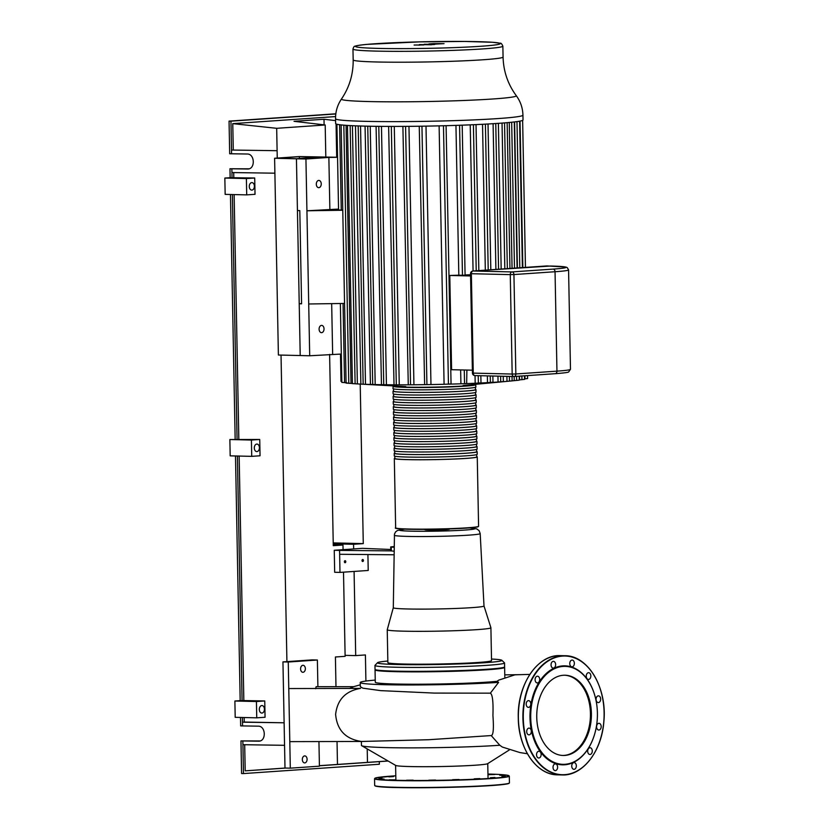 <?xml version="1.0" encoding="UTF-8"?>
<svg xmlns="http://www.w3.org/2000/svg" width="829" height="829" viewBox="0 0 829 829"><rect width="100%" height="100%" fill="white"/><g stroke="black" fill="none" stroke-linecap="round" stroke-linejoin="round"><path stroke-width="1.24" d="M537.627 751.789A3.368 2.29 -88.6 0 1 538.912 751.261A3.368 2.29 -88.6 0 1 541.13 754.68A3.368 2.29 -88.6 0 1 538.757 757.996A3.368 2.29 -88.6 0 1 536.612 755.551A3.368 2.29 -88.6 0 1 537.627 751.789M553.295 765.706A3.368 2.29 -88.6 0 1 555.389 763.882A3.368 2.29 -88.6 0 1 557.606 767.302A3.368 2.29 -88.6 0 1 555.233 770.618A3.368 2.29 -88.6 0 1 553.295 765.706M571.741 766.12A3.368 2.29 -88.6 0 1 574.114 762.597A3.368 2.29 -88.6 0 1 576.331 766.017A3.368 2.29 -88.6 0 1 573.958 769.333A3.368 2.29 -88.6 0 1 571.741 766.12M588.03 752.939A3.368 2.29 -88.6 0 1 587.999 749.478A3.368 2.29 -88.6 0 1 590.061 747.748A3.368 2.29 -88.6 0 1 592.279 751.167A3.368 2.29 -88.6 0 1 589.906 754.483A3.368 2.29 -88.6 0 1 588.03 752.939M597.802 729.675A3.368 2.29 -88.6 0 1 596.673 725.862A3.368 2.29 -88.6 0 1 598.973 723.313A3.368 2.29 -88.6 0 1 601.18 726.732A3.368 2.29 -88.6 0 1 598.807 730.048A3.368 2.29 -88.6 0 1 597.802 729.675M598.424 702.577A3.368 2.29 -88.6 0 1 598.279 702.577A3.368 2.29 -88.6 0 1 596.072 699.158A3.368 2.29 -88.6 0 1 598.445 695.842A3.368 2.29 -88.6 0 1 600.652 699.158A3.368 2.29 -88.6 0 1 598.424 702.577M589.751 678.899A3.368 2.29 -88.6 0 1 588.466 679.428A3.368 2.29 -88.6 0 1 586.248 676.008A3.368 2.29 -88.6 0 1 588.621 672.692A3.368 2.29 -88.6 0 1 590.766 675.138A3.368 2.29 -88.6 0 1 589.751 678.899M574.082 664.982A3.368 2.29 -88.6 0 1 571.989 666.806A3.368 2.29 -88.6 0 1 569.772 663.387A3.368 2.29 -88.6 0 1 572.145 660.071A3.368 2.29 -88.6 0 1 574.082 664.982M555.637 664.568A3.368 2.29 -88.6 0 1 553.264 668.091A3.368 2.29 -88.6 0 1 551.047 664.671A3.368 2.29 -88.6 0 1 553.42 661.355A3.368 2.29 -88.6 0 1 555.637 664.568M539.347 677.749A3.368 2.29 -88.6 0 1 539.378 681.21A3.368 2.29 -88.6 0 1 537.316 682.941A3.368 2.29 -88.6 0 1 535.099 679.521A3.368 2.29 -88.6 0 1 537.472 676.205A3.368 2.29 -88.6 0 1 539.347 677.749M529.576 701.013A3.368 2.29 -88.6 0 1 530.705 704.826A3.368 2.29 -88.6 0 1 528.405 707.375A3.368 2.29 -88.6 0 1 526.197 703.956A3.368 2.29 -88.6 0 1 528.57 700.64A3.368 2.29 -88.6 0 1 529.576 701.013M528.954 728.111A3.368 2.29 -88.6 0 1 529.089 728.111A3.368 2.29 -88.6 0 1 531.306 731.53A3.368 2.29 -88.6 0 1 528.933 734.846A3.368 2.29 -88.6 0 1 526.716 731.53A3.368 2.29 -88.6 0 1 528.954 728.111M594.59 734.276A49.512 33.699 -88.6 0 1 594.569 734.37A49.512 33.699 -88.6 0 1 557.243 764.1A49.512 33.699 -88.6 0 1 529.99 717.655A49.512 33.699 -88.6 0 1 557.451 666.879A49.512 33.699 -88.6 0 1 595.429 697.8A49.512 33.699 -88.6 0 1 595.45 697.894M530.715 717.645A48.994 33.347 -88.6 0 1 557.896 667.386A48.994 33.347 -88.6 0 1 595.471 697.987A48.994 33.347 -88.6 0 1 594.621 734.183A48.994 33.347 -88.6 0 1 557.689 763.602A48.994 33.347 -88.6 0 1 530.715 717.645M564.539 675.22A40.134 27.326 -88.6 0 1 590.435 715.976A40.134 27.326 -88.6 0 1 562.642 755.468M536.746 717.23A40.134 27.326 -88.6 0 1 565.015 675.231A40.134 27.326 -88.6 0 1 591.388 715.997A40.134 27.326 -88.6 0 1 563.119 755.478A40.134 27.326 -88.6 0 1 536.746 717.23M384.065 779.063L379.288 779.011L384.065 779.063M381.92 778.027L378.428 777.934L381.92 778.027M388.905 776.856L393.443 776.618L388.905 776.856M487.97 774.618L494.654 774.514L487.97 774.669M499.773 775.27L504.55 775.312L499.773 775.27M501.928 776.307L505.421 776.39L501.928 776.307M494.934 777.478L490.395 777.706L494.934 777.478M479.877 778.597L474.219 778.814L479.877 778.597M459.038 779.498L452.603 779.685L459.038 779.498M435.598 780.048L428.862 780.182L435.598 780.048M413.111 780.151L406.583 780.224L413.111 780.151M395.018 779.809L389.184 779.82L395.018 779.809M476.727 456.603A41.471 1.907 178.9 0 1 477.255 456.893A41.471 1.907 178.9 0 1 466.157 458.406A41.471 1.907 178.9 0 1 420.635 459.763A41.471 1.907 178.9 0 1 394.324 458.489A41.471 1.907 178.9 0 1 394.832 458.178M476.685 454.624L476.737 456.903A40.953 1.886 178.9 0 1 435.826 459.577A40.953 1.886 178.9 0 1 394.842 458.478L394.791 456.188M394.221 453.308L394.272 455.898A41.471 1.907 -1.1 0 0 420.583 457.173A41.471 1.907 -1.1 0 0 466.105 455.826A41.471 1.907 -1.1 0 0 477.203 454.313L477.152 451.722A41.471 1.907 178.9 0 1 466.064 453.235A41.471 1.907 178.9 0 1 420.541 454.582A41.471 1.907 178.9 0 1 394.221 453.308A41.471 1.907 178.9 0 1 394.728 452.997M476.634 451.432A41.471 1.907 178.9 0 1 477.152 451.722M476.592 449.442L476.634 451.732A40.953 1.886 178.9 0 1 435.722 454.396A40.953 1.886 178.9 0 1 394.739 453.308L394.697 451.017M394.117 448.137L394.169 450.727A41.471 1.907 -1.1 0 0 420.49 451.992A41.471 1.907 -1.1 0 0 466.012 450.644A41.471 1.907 -1.1 0 0 477.1 449.131L477.058 446.541A41.471 1.907 178.9 0 1 465.96 448.054A41.471 1.907 178.9 0 1 420.438 449.401A41.471 1.907 178.9 0 1 394.117 448.137A41.471 1.907 178.9 0 1 394.635 447.826M476.53 446.251A41.471 1.907 178.9 0 1 477.058 446.541M476.488 444.261L476.54 446.551A40.953 1.886 178.9 0 1 435.619 449.225A40.953 1.886 178.9 0 1 394.635 448.126L394.594 445.836M394.024 442.955L394.076 445.546A41.471 1.907 -1.1 0 0 420.386 446.821A41.471 1.907 -1.1 0 0 465.908 445.463A41.471 1.907 -1.1 0 0 477.007 443.95L476.955 441.36A41.471 1.907 178.9 0 1 465.857 442.873A41.471 1.907 178.9 0 1 420.334 444.23A41.471 1.907 178.9 0 1 394.024 442.955A41.471 1.907 178.9 0 1 394.531 442.645M476.426 441.069A41.471 1.907 178.9 0 1 476.955 441.36M476.395 439.09L476.437 441.37A40.953 1.886 178.9 0 1 435.526 444.043A40.953 1.886 178.9 0 1 394.542 442.945L394.5 440.655M393.92 437.774L393.972 440.365A41.471 1.907 -1.1 0 0 420.293 441.639A41.471 1.907 -1.1 0 0 465.815 440.292A41.471 1.907 -1.1 0 0 476.903 438.779L476.851 436.189A41.471 1.907 178.9 0 1 465.763 437.702A41.471 1.907 178.9 0 1 420.241 439.049A41.471 1.907 178.9 0 1 393.92 437.774A41.471 1.907 178.9 0 1 394.438 437.463M476.333 435.899A41.471 1.907 178.9 0 1 476.851 436.189M476.292 433.909L476.333 436.199A40.953 1.886 178.9 0 1 435.422 438.862A40.953 1.886 178.9 0 1 394.438 437.774L394.397 435.484M393.827 432.603L393.868 435.194A41.471 1.907 -1.1 0 0 420.189 436.458A41.471 1.907 -1.1 0 0 465.711 435.111A41.471 1.907 -1.1 0 0 476.81 433.598L476.758 431.007A41.471 1.907 178.9 0 1 465.66 432.52A41.471 1.907 178.9 0 1 420.137 433.868A41.471 1.907 178.9 0 1 393.827 432.603A41.471 1.907 178.9 0 1 394.335 432.292M476.229 430.717A41.471 1.907 178.9 0 1 476.758 431.007M476.188 428.728L476.24 431.018A40.953 1.886 178.9 0 1 435.329 433.691A40.953 1.886 178.9 0 1 394.345 432.593L394.293 430.303M393.723 427.422L393.775 430.013A41.471 1.907 -1.1 0 0 420.096 431.287A41.471 1.907 -1.1 0 0 465.608 429.93A41.471 1.907 -1.1 0 0 476.706 428.417L476.654 425.826A41.471 1.907 178.9 0 1 465.566 427.339A41.471 1.907 178.9 0 1 420.044 428.697A41.471 1.907 178.9 0 1 393.723 427.422A41.471 1.907 178.9 0 1 394.231 427.111M476.136 425.536A41.471 1.907 178.9 0 1 476.654 425.826M476.095 423.557L476.136 425.837A40.953 1.886 178.9 0 1 435.225 428.51A40.953 1.886 178.9 0 1 394.241 427.412L394.2 425.122M393.62 422.241L393.671 424.831A41.471 1.907 -1.1 0 0 419.992 426.106A41.471 1.907 -1.1 0 0 465.515 424.759A41.471 1.907 -1.1 0 0 476.602 423.246L476.561 420.655A41.471 1.907 178.9 0 1 465.463 422.168A41.471 1.907 178.9 0 1 419.94 423.515A41.471 1.907 178.9 0 1 393.62 422.241A41.471 1.907 178.9 0 1 394.138 421.94M476.033 420.365A41.471 1.907 178.9 0 1 476.561 420.655M475.991 418.376L476.043 420.666A40.953 1.886 178.9 0 1 435.121 423.329A40.953 1.886 178.9 0 1 394.138 422.241L394.096 419.951M393.526 417.07L393.578 419.661A41.471 1.907 -1.1 0 0 419.888 420.925A41.471 1.907 -1.1 0 0 465.411 419.578A41.471 1.907 -1.1 0 0 476.509 418.065L476.457 415.474A41.471 1.907 178.9 0 1 465.359 416.987A41.471 1.907 178.9 0 1 419.847 418.334A41.471 1.907 178.9 0 1 393.526 417.07A41.471 1.907 178.9 0 1 394.034 416.759M475.929 415.184A41.471 1.907 178.9 0 1 476.457 415.474M475.898 413.194L475.939 415.484A40.953 1.886 178.9 0 1 435.028 418.158A40.953 1.886 178.9 0 1 394.044 417.06L394.003 414.769M393.423 411.889L393.474 414.479A41.471 1.907 -1.1 0 0 419.795 415.754A41.471 1.907 -1.1 0 0 465.318 414.396A41.471 1.907 -1.1 0 0 476.406 412.883L476.354 410.293A41.471 1.907 178.9 0 1 465.266 411.816A41.471 1.907 178.9 0 1 419.743 413.163A41.471 1.907 178.9 0 1 393.423 411.889A41.471 1.907 178.9 0 1 393.941 411.578M475.836 410.003A41.471 1.907 178.9 0 1 476.354 410.293M475.794 408.023L475.836 410.303A40.953 1.886 178.9 0 1 434.924 412.977A40.953 1.886 178.9 0 1 393.941 411.878L393.899 409.588M393.329 406.707L393.371 409.298A41.471 1.907 -1.1 0 0 419.692 410.573A41.471 1.907 -1.1 0 0 465.214 409.225A41.471 1.907 -1.1 0 0 476.312 407.713L476.26 405.122A41.471 1.907 178.9 0 1 465.162 406.635A41.471 1.907 178.9 0 1 419.64 407.982A41.471 1.907 178.9 0 1 393.329 406.707A41.471 1.907 178.9 0 1 393.837 406.407M475.732 404.832A41.471 1.907 178.9 0 1 476.26 405.122M475.701 402.842L475.742 405.132A40.953 1.886 178.9 0 1 434.831 407.795A40.953 1.886 178.9 0 1 393.848 406.707L393.796 404.417M393.226 401.537L393.278 404.127A41.471 1.907 -1.1 0 0 419.598 405.391A41.471 1.907 -1.1 0 0 465.11 404.044A41.471 1.907 -1.1 0 0 476.209 402.531L476.157 399.941A41.471 1.907 178.9 0 1 465.069 401.454A41.471 1.907 178.9 0 1 419.547 402.801A41.471 1.907 178.9 0 1 393.226 401.537A41.471 1.907 178.9 0 1 393.744 401.226M475.639 399.651A41.471 1.907 178.9 0 1 476.157 399.941M475.597 397.661L475.639 399.951A40.953 1.886 178.9 0 1 434.728 402.625A40.953 1.886 178.9 0 1 393.744 401.526L393.702 399.236M393.122 396.355L393.174 398.946A41.471 1.907 -1.1 0 0 419.495 400.22A41.471 1.907 -1.1 0 0 465.017 398.863A41.471 1.907 -1.1 0 0 476.105 397.35L476.064 394.759A41.471 1.907 178.9 0 1 464.965 396.283A41.471 1.907 178.9 0 1 419.443 397.63A41.471 1.907 178.9 0 1 393.122 396.355A41.471 1.907 178.9 0 1 393.64 396.044M475.535 394.469A41.471 1.907 178.9 0 1 476.064 394.759M475.494 392.49L475.545 394.77A40.953 1.886 178.9 0 1 434.634 397.443A40.953 1.886 178.9 0 1 393.64 396.345L393.599 394.055M393.029 391.174L393.081 393.765A41.471 1.907 -1.1 0 0 419.391 395.039A41.471 1.907 -1.1 0 0 464.914 393.692A41.471 1.907 -1.1 0 0 476.012 392.179L475.96 389.589A41.471 1.907 178.9 0 1 464.862 391.101A41.471 1.907 178.9 0 1 419.35 392.449A41.471 1.907 178.9 0 1 393.029 391.174A41.471 1.907 178.9 0 1 393.537 390.873M475.431 389.298A41.471 1.907 178.9 0 1 475.96 389.589M475.4 387.309L475.442 389.599A40.953 1.886 178.9 0 1 434.531 392.262A40.953 1.886 178.9 0 1 393.547 391.174L393.506 388.884M393.174 385.889L392.977 388.594A41.471 1.907 -1.1 0 0 419.298 389.858A41.471 1.907 -1.1 0 0 464.82 388.511A41.471 1.907 -1.1 0 0 475.908 386.998L475.608 384.304M344.377 561.73A1.036 0.705 -88.6 0 1 345.786 561.699A1.036 0.705 -88.6 0 1 344.377 561.73M362.024 560.528A1.036 0.705 -88.6 0 1 363.434 560.487A1.036 0.705 -88.6 0 1 362.024 560.528M394.158 547.327L390.677 546.933L390.832 550.87L339.569 550.404L339.983 572.404L368.221 570.466L367.91 554.539M339.569 550.404L334.253 550.28L334.678 572.279L339.983 572.404M339.641 554.28L394.055 554.777M334.253 550.28L362.48 548.332L390.728 549.492M404.656 529.13L397.464 530.456L395.547 531.928L394.48 534.063L393.298 607.719A45.367 2.083 -1.1 0 0 393.298 607.719A45.367 2.083 -1.1 0 0 422.044 609.118A45.367 2.083 -1.1 0 0 471.867 607.636A45.367 2.083 -1.1 0 0 484.001 605.978A45.367 2.083 -1.1 0 0 484.001 605.958L490.903 627.729A51.844 2.383 -1.1 0 1 490.903 627.76A51.844 2.383 -1.1 0 1 477.038 629.646A51.844 2.383 -1.1 0 1 420.137 631.335A51.844 2.383 -1.1 0 1 387.236 629.75A51.844 2.383 -1.1 0 0 387.236 629.75L387.868 662.599A51.844 2.383 -1.1 0 0 420.769 664.195A51.844 2.383 -1.1 0 0 477.67 662.506A51.844 2.383 -1.1 0 0 491.535 660.609L490.903 627.76M390.832 550.87L394.107 551.202M390.677 546.933L394.169 546.549M289.798 741.634L288.264 662.019L317.383 660.019L312.067 659.894L282.948 661.894L284.989 768.037L290.305 768.162L289.798 741.634L361.506 741.468C345.672 739.167 337.04 730.131 335.621 714.391C337.32 699.645 345.61 690.982 360.491 688.402L288.772 688.557L360.491 688.402M315.704 688.733L316.118 686.681L353.693 686.681L349.455 688.484M316.118 686.681L353.693 686.681M377.568 662.672L375.029 665.304A64.807 2.984 -1.1 0 0 374.957 665.438A64.807 2.984 -1.1 0 0 416.085 667.428A64.807 2.984 -1.1 0 0 487.214 665.314A64.807 2.984 -1.1 0 0 504.54 662.951A64.807 2.984 -1.1 0 0 504.467 662.817L501.835 660.288A62.206 2.86 178.9 0 1 485.266 662.682A62.206 2.86 178.9 0 1 415.65 664.713A62.206 2.86 178.9 0 1 377.568 662.672A62.206 2.86 178.9 0 1 387.837 661.024M491.504 659.034A62.206 2.86 178.9 0 1 501.835 660.288M374.957 665.438L375.04 669.366A64.807 2.984 -1.1 0 0 416.158 671.345A64.807 2.984 -1.1 0 0 487.286 669.241A64.807 2.984 -1.1 0 0 504.612 666.879L504.54 662.951M424.852 529.379L424.852 529.638A12.311 0.57 -1.1 0 0 432.665 530.021A12.311 0.57 -1.1 0 0 446.178 529.617A12.311 0.57 -1.1 0 0 449.473 529.171L449.473 528.912M375.288 669.614A64.807 2.984 -1.1 0 0 375.05 669.884A64.807 2.984 -1.1 0 0 416.168 671.863A64.807 2.984 -1.1 0 0 487.297 669.759A64.807 2.984 -1.1 0 0 504.623 667.397A64.807 2.984 -1.1 0 0 504.374 667.138M518.757 674.671L514.923 674.847L498.809 680.101L496.954 681.334A64.807 2.984 178.9 0 1 487.535 682.112A64.807 2.984 178.9 0 1 416.407 684.226A64.807 2.984 178.9 0 1 375.278 682.236L375.05 669.884M361.371 741.478L361.444 745.416A79.853 3.668 -1.1 0 0 361.682 745.696A79.853 3.668 -1.1 0 0 414.977 747.862A79.853 3.668 -1.1 0 0 499.804 745.261L491.172 735.52C493.307 735.489 493.897 728.784 492.923 715.427C493.379 701.821 492.519 694.401 490.364 693.168L498.592 682.371A79.853 3.668 178.9 0 1 410.935 684.972A79.853 3.668 178.9 0 1 360.242 682.526A79.853 3.668 178.9 0 1 375.247 680.091M498.592 682.371L496.954 681.334M361.682 745.696L395.734 765.447A46.092 2.124 -1.1 0 0 426.489 766.701A46.092 2.124 -1.1 0 0 475.452 765.198A46.092 2.124 -1.1 0 0 487.628 763.685L509.327 749.955M499.804 745.261L502.374 747.064M491.566 735.541L428.624 739.727L361.237 741.478M360.242 682.526L360.335 686.744L362.884 688.174L380.646 690.63L434.178 693.085L490.364 693.168M317.383 660.019L317.89 686.557M300.585 668.951A3.503 2.383 -88.6 0 1 303.051 665.293A3.503 2.383 -88.6 0 1 305.352 668.848A3.503 2.383 -88.6 0 1 302.886 672.288A3.503 2.383 -88.6 0 1 300.585 668.951M302.326 759.561A3.503 2.383 -88.6 0 1 304.792 755.903A3.503 2.383 -88.6 0 1 307.093 759.457A3.503 2.383 -88.6 0 1 304.626 762.898A3.503 2.383 -88.6 0 1 302.326 759.561M282.948 661.894L288.264 662.019M318.947 741.934L319.414 766.172L290.305 768.162M341.32 354.056L309.704 355.765L308.709 303.984L306.927 210.784L338.543 209.084M309.704 355.765L300.212 355.537L296.44 158.785L297.435 210.556L299.808 210.618L301.59 303.818L299.217 303.756L300.212 355.537L278.389 355.019L274.606 158.266L296.44 158.785L321.134 157.085L296.44 158.785L305.932 159.002L306.927 210.784L342.771 210.245M338.978 210.017L342.76 209.975M329.859 209.209L328.864 157.427L337.548 157.303M274.606 158.266L299.31 156.567L337.548 157.272M336.698 157.23L336.553 124.132M308.709 303.984L344.553 303.445M332.647 354.19L331.673 303.642M346.874 382.729L342.284 382.438M340.481 354.066L340.999 381.371L341.849 381.506M459.577 125.262L462.458 275.269L458.82 275.187A88.516 4.072 -1.1 0 1 449.784 275.466L451.598 369.703L472.385 370.19M465.069 274.959A88.516 4.072 -1.1 0 0 470.551 274.751M462.458 275.269L465.079 275.166L462.199 125.169M449.784 275.466L470.571 275.953M517.4 267.954L514.591 121.915M519.244 379.941A88.516 4.072 -1.1 0 0 519.545 379.889L519.472 376.138M519.545 379.889L524.063 379.413M503.234 376.262L503.338 381.568L500.177 381.879A88.516 4.072 -1.1 0 0 506.985 381.35L512.115 380.884A88.516 4.072 -1.1 0 0 514.218 380.646L518.757 380.2M512.063 268.316L509.265 122.474M514.218 380.646L514.135 376.511A2.591 1.896 -93.9 0 0 515.845 373.972L512.177 374.045A2.591 1.762 91.4 0 0 513.887 376.511A2.591 1.762 91.4 0 0 514.001 376.511A2.591 1.896 -93.9 0 0 514.125 376.511A2.591 2.591 0 0 1 513.887 376.511L474.965 375.599A2.591 1.762 -88.6 0 1 473.266 373.123L472.437 373.06A2.591 2.591 0 0 0 474.965 375.599A2.591 1.762 -88.6 0 0 475.079 375.599L513.773 376.511M511.617 380.925L508.737 381.205A88.516 4.072 -1.1 0 0 509.597 381.122A88.516 4.072 -1.1 0 0 510.674 381.019M504.83 268.814L502.032 123.086M506.985 381.35L506.892 376.356M502.84 381.63L498.063 382.024L497.949 376.138M495.897 269.425L493.1 123.697M492.861 376.024L492.975 382.221L489.97 382.521A88.516 4.072 -1.1 0 0 498.063 382.024M492.488 382.283L487.483 382.656L487.359 375.889M485.328 270.161L482.53 124.288M480.851 375.734L480.986 382.843L478.064 383.122A88.516 4.072 -1.1 0 0 487.483 382.656M458.82 275.187L455.95 125.386M446.095 125.676L451.049 383.941L448.074 384.179A88.516 4.072 -1.1 0 0 460.914 383.796L460.644 369.921M480.488 382.905L475.183 383.257L475.038 375.599M514.249 376.501L555.109 373.692A2.591 1.896 -93.9 0 0 555.233 373.692A2.591 1.896 -93.9 0 0 556.953 371.143L515.845 373.972L513.939 274.554L555.047 271.736A2.591 1.896 -93.9 0 0 553.098 269.104L511.99 271.922A2.591 1.762 91.4 0 0 510.27 274.627L513.939 274.554A2.591 1.896 -93.9 0 0 511.99 271.922L473.069 271A2.591 1.896 -93.9 0 0 472.944 271.01A2.591 2.591 0 0 0 470.53 273.643L471.359 273.715A2.591 1.762 -88.6 0 1 473.069 271L470.23 124.858M475.183 383.257A88.516 4.072 -1.1 0 1 464.261 383.682L460.914 383.796M466.654 383.485L466.893 370.066M524.55 378.926L527.089 378.584M450.551 384.003L444.085 384.283L439.121 125.863M367.755 126.184L372.708 384.438L375.195 384.583A88.516 4.072 -1.1 0 0 383.806 384.739L386.428 384.77A88.516 4.072 -1.1 0 0 396.272 384.832L399.257 384.832A88.516 4.072 -1.1 0 0 410.51 384.801L413.93 384.78A88.516 4.072 -1.1 0 0 426.945 384.625L430.966 384.563A88.516 4.072 -1.1 0 0 444.085 384.283M424.635 384.552L419.256 126.236M408.272 384.697L402.894 126.402M394.013 384.708L388.635 126.422M381.464 384.604L376.086 126.329M372.708 384.438L370.439 384.387L372.915 384.532A88.516 4.072 -1.1 0 1 365.496 384.304L363.558 384.231A88.516 4.072 -1.1 0 1 359.092 384.014A88.516 4.072 -1.1 0 1 357.372 383.91L352.833 383.651M365.061 126.132L370.439 384.387M355.496 125.832L360.874 384.076M346.066 125.334L351.019 383.402A88.516 4.072 -1.1 0 0 352.418 383.537M351.019 383.402L346.501 383.122M497.96 123.376A93.708 4.311 -1.1 0 0 506.882 122.692A93.708 4.311 -1.1 0 0 514.146 121.967A93.708 4.311 -1.1 0 0 519.545 121.2A93.708 4.311 -1.1 0 0 522.622 120.371A93.708 4.311 -1.1 0 0 523.026 119.956L522.933 115.169A93.708 4.311 -1.1 0 1 466.706 120.195A93.708 4.311 -1.1 0 1 365.465 121.345A93.708 4.311 -1.1 0 1 335.558 118.765L335.652 123.562A93.708 4.311 -1.1 0 0 336.937 124.246A93.708 4.311 -1.1 0 0 341.216 124.91A93.708 4.311 -1.1 0 0 347.662 125.438A93.708 4.311 -1.1 0 0 355.838 125.842A93.708 4.311 -1.1 0 0 365.558 126.143A93.708 4.311 -1.1 0 0 376.77 126.34A93.708 4.311 -1.1 0 0 389.526 126.422A93.708 4.311 -1.1 0 0 404.024 126.391A93.708 4.311 -1.1 0 0 420.666 126.215A93.708 4.311 -1.1 0 0 444.79 125.718A93.708 4.311 -1.1 0 0 461.162 125.2A93.708 4.311 -1.1 0 0 475.235 124.64A93.708 4.311 -1.1 0 0 487.431 124.029A93.708 4.311 -1.1 0 0 497.96 123.376M426.002 126.132L430.966 384.563M394.293 126.433L399.257 384.832M381.464 126.381L386.428 384.77M408.966 126.36L413.93 384.78M370.242 126.236L375.195 384.583M352.418 125.697L357.372 383.91M360.542 126.008L365.496 384.304M321.486 325.403A3.627 2.466 -88.6 0 1 321.642 325.393A3.627 2.466 -88.6 0 1 324.025 329.082A3.627 2.466 -88.6 0 1 321.476 332.657A3.627 2.466 -88.6 0 1 319.092 329.082A3.627 2.466 -88.6 0 1 321.486 325.403M299.217 303.756L301.59 303.601M318.709 180.421A3.627 2.466 -88.6 0 1 318.864 180.421A3.627 2.466 -88.6 0 1 321.248 184.1A3.627 2.466 -88.6 0 1 318.688 187.675A3.627 2.466 -88.6 0 1 316.305 184.1A3.627 2.466 -88.6 0 1 318.709 180.421M305.932 159.002L328.864 157.427M319.31 157.127L296.367 158.702L276.44 158.225L299.373 156.65L319.31 157.127M299.414 158.494L299.373 156.65M433.619 43.616L428.883 43.937L431.95 44.31L424.241 44.258L428.956 44.465L444.033 43.636L433.619 43.616M419.723 45.118L416.531 44.973L419.723 45.118M423.847 44.942L414.127 45.046L423.847 44.942M431.546 44.766L419.35 44.59L431.546 44.766M432.406 44.497L434.748 44.445L432.5 44.6M259.425 447.66A3.762 2.56 -88.6 0 1 256.772 451.587A3.762 2.56 -88.6 0 1 254.306 447.774A3.762 2.56 -88.6 0 1 256.949 444.075A3.762 2.56 -88.6 0 1 259.425 447.66M260.047 455.784L251.726 456.354L230.182 455.846L229.871 439.536L251.415 440.044L259.736 439.474L260.047 455.784M251.726 456.354L251.415 440.044M229.871 439.536L259.736 439.474M230.141 177.696L254.71 177.997L246.389 178.567L224.846 178.059L230.141 177.696L229.965 168.764L249.073 168.815M235.156 439.173L230.462 194.494M224.846 178.059L225.156 194.369L246.71 194.877L255.021 194.307L254.71 177.997M242.856 740.95L240.959 740.908L241.581 773.53L243.477 773.571L242.856 740.95L258.917 741.167C266.492 741.033 265.788 725.893 258.223 726.163L240.669 725.893L240.503 717.448M256.752 717.831L235.198 717.323L234.887 701.013L256.43 701.521L264.752 700.951L265.062 717.261L256.752 717.831L256.43 701.521M235.488 455.971L240.182 700.65L234.887 701.013M240.182 700.65L242.078 700.692L237.384 456.012M237.063 439.215L232.358 194.535M242.078 700.692L243.84 700.578L239.146 456.054M243.84 700.578L264.752 700.951M242.565 725.935L242.493 722.183L244.254 722.059L244.172 717.531M244.254 722.059L284.119 722.784L242.493 722.183L242.4 717.489M286.917 661.625L281.031 355.081M233.799 177.613L233.705 172.587M238.825 439.09L234.13 194.577M264.441 709.137A3.762 2.56 -88.6 0 1 261.798 713.075A3.762 2.56 -88.6 0 1 259.322 709.251A3.762 2.56 -88.6 0 1 261.974 705.552A3.762 2.56 -88.6 0 1 264.441 709.137M240.959 740.908L260.057 740.96M277.249 158.08L276.679 128.308L325.196 124.982L294.015 121.314L324.004 119.252L335.59 120.619M276.679 128.308L232.762 123.635L335.59 116.578M360.211 384.076L363.278 543.617L353.568 544.28L353.662 548.943M354.087 571.44L355.703 655.604L365.413 654.941L365.91 681.055M367.216 748.908L367.475 762.379L388.003 760.97M335.983 686.733L335.413 656.993L345.123 656.33L343.507 572.165M343.071 549.668L342.978 545.005L333.279 545.679L329.61 354.397M325.818 157.199L325.196 124.982M319.403 765.675L337.476 764.442L337.04 741.851M333.258 544.777L342.978 545.005M367.475 762.379L337.476 764.442M285.072 768.048L245.197 770.856L244.69 744.732M388.107 761.022L319.414 765.768M285.932 768.058L245.197 770.856M355.703 655.604L345.102 655.356M333.248 543.803L353.568 544.28M363.278 543.617L333.227 542.902M324.118 124.858L324.004 119.252M335.828 113.791L229.053 121.127L229.685 153.748L247.239 154.018C254.804 153.748 255.508 168.888 247.933 169.023L229.965 168.764M232.037 177.738L231.871 168.805M231.944 172.556L274.896 173.188M277.114 150.702L231.509 150.039L277.114 150.702M231.581 153.79L230.949 121.169L335.807 113.967M233.27 149.914L232.762 123.635M284.554 745.312L242.928 744.701M379.288 761.654L379.34 764.245L243.477 773.571M254.399 186.183A3.762 2.56 -88.6 0 1 251.757 190.11A3.762 2.56 -88.6 0 1 249.28 186.297A3.762 2.56 -88.6 0 1 251.933 182.598A3.762 2.56 -88.6 0 1 254.399 186.183M246.389 178.567L246.71 194.877M229.053 121.127L230.949 121.169M523.286 718.121A59.356 40.403 -88.6 0 1 582.901 662.62A59.356 40.403 -88.6 0 1 584.88 765.302A59.356 40.403 -88.6 0 1 523.286 718.121M600.693 738.204A59.615 40.58 -88.6 0 1 562.093 774.939A59.615 40.58 -88.6 0 1 522.912 718.132A59.615 40.58 -88.6 0 1 564.901 655.739A59.615 40.58 -88.6 0 1 601.73 694.256M518.363 718.018A59.615 40.58 -88.6 0 1 560.352 655.635L564.901 655.739C588.113 655.304 607.46 688.277 603.844 721.841C601.699 751.54 582.476 776.068 562.093 774.939L557.534 774.835A59.615 40.58 -88.6 0 1 518.363 718.018M520.705 736.318A59.356 40.403 -88.6 0 1 518.353 718.007A59.356 40.403 -88.6 0 1 521.742 692.37M374.936 785.716A67.139 3.088 -1.1 0 0 396.366 787.55A67.139 3.088 -1.1 0 0 468.768 786.731A67.139 3.088 -1.1 0 0 509.182 783.136M396.179 787.301A67.398 3.098 -1.1 0 0 468.996 786.483A67.398 3.098 -1.1 0 0 509.441 782.856L508.509 783.592L498.809 784.98C485.255 786.161 466.364 787.001 442.147 787.498L396.355 787.55C382.356 787.301 375.122 786.607 374.677 785.446A67.398 3.098 -1.1 0 0 396.179 787.301M396.055 780.576A67.398 3.098 -1.1 0 0 468.872 779.747A67.398 3.098 -1.1 0 0 509.307 776.131L508.353 775.436L498.602 774.421L487.96 774.037A67.139 3.088 -1.1 0 1 490.923 778.338A67.139 3.088 -1.1 0 1 396.221 780.296A67.139 3.088 -1.1 0 1 395.796 775.799L376.086 777.82L374.542 778.711A67.398 3.098 -1.1 0 0 396.055 780.576M392.936 386.262A41.471 1.907 -1.1 0 0 434.437 387.371A41.471 1.907 -1.1 0 0 475.867 384.666M395.93 528.083A41.212 1.896 -1.1 0 0 437.163 529.234A41.212 1.896 -1.1 0 0 478.323 526.498M478.582 526.28L477.815 526.861C473.307 527.845 461.307 528.601 441.795 529.13L410.863 529.296C398.936 528.933 393.868 528.456 395.651 527.876A41.471 1.907 -1.1 0 0 437.152 528.985A41.471 1.907 -1.1 0 0 478.582 526.28L477.255 456.893M393.247 385.889A41.212 1.896 -1.1 0 0 434.427 387.102A41.212 1.896 -1.1 0 0 475.535 384.314M394.335 535.233A42.942 1.979 -1.1 0 0 421.546 536.55A42.942 1.979 -1.1 0 0 468.706 535.151A42.942 1.979 -1.1 0 0 480.188 533.586L484.001 605.978M391.247 547.057L391.319 550.943M469.483 527.886A37.761 1.741 178.9 0 1 464.81 530.063A37.761 1.741 178.9 0 1 414.469 531.234A37.761 1.741 178.9 0 1 404.811 529.13M343.051 303.476L344.563 382.656M339.61 124.723L341.258 210.079M340.968 354.066L341.496 381.464M376.884 51.118A74.962 3.451 -1.1 0 0 457.888 50.196A74.962 3.451 -1.1 0 0 502.861 46.175C501.825 43.823 500.923 42.849 500.156 43.253L492.561 42.279L464.737 41.45L419.64 41.875L367.06 44.372C354.149 45.647 354.936 46.383 354.822 46.31C354.242 46.082 353.62 46.994 352.957 49.056A74.962 3.451 -1.1 0 0 376.884 51.118M378.604 48.403A72.372 3.326 178.9 0 1 406.593 42.248A72.372 3.326 178.9 0 1 498.395 44.414A72.372 3.326 178.9 0 1 378.604 48.403M352.957 49.056L353.175 59.926A74.962 3.451 -1.1 0 0 377.091 61.988A74.962 3.451 -1.1 0 0 458.095 61.066A74.962 3.451 -1.1 0 0 503.068 57.046L502.861 46.175M512.177 374.045L473.266 373.123L471.359 273.715L510.27 274.627L512.177 374.045M473.069 271L550.622 266.026A2.591 1.762 -88.6 0 1 550.736 266.026A2.591 1.762 -88.6 0 1 550.839 266.036M568.57 269.891L570.476 369.299A50.548 2.321 178.9 0 1 556.953 371.143L555.047 271.736A50.548 2.321 -1.1 0 0 568.57 269.891L567.254 267.601L565.917 267.062L546.933 265.933A2.591 2.591 0 0 0 546.694 265.943L472.944 271.01M550.622 266.026A47.958 2.207 178.9 0 1 553.098 269.104M516.985 121.604L519.793 267.788M521.876 375.983L521.949 379.682M511.68 122.236L514.488 268.15M516.56 376.345L516.643 380.428M504.54 122.889L507.338 268.648M509.41 376.407L509.503 381.122M495.763 123.531L498.561 269.249M500.612 376.2L500.726 381.775M485.411 124.143L488.208 269.953M490.24 375.962L490.364 382.387M473.411 124.723L476.219 270.782M478.229 375.672L478.374 382.967M464.281 370.003L464.541 383.506M520.032 121.107L522.84 267.58M524.912 375.765L524.975 378.894M421.951 126.195L426.914 384.438M391.329 126.433L396.293 384.677M378.78 126.36L383.744 384.615M405.588 126.381L410.542 384.625M350.159 125.583L355.113 383.786M358.19 125.925L363.154 384.169M343.828 125.158L348.781 383.299M443.474 125.749L448.437 383.982M353.175 59.926C353.33 74.206 349.434 87.242 341.475 99.014A87.459 4.021 -1.1 0 0 369.34 101.563A87.459 4.021 -1.1 0 0 465.152 100.433A87.459 4.021 -1.1 0 0 516.26 95.656C520.508 101.459 522.736 107.957 522.933 115.169M247.519 169.033L248.337 168.981M258.513 741.178L259.332 741.126M557.534 774.835C536.664 775.042 518.384 748.473 518.28 718.007C517.006 684.889 537.648 654.174 560.352 655.635M509.441 782.856L509.307 776.131M374.677 785.446L374.542 778.711M395.651 527.876L394.324 458.489M480.188 533.586L479.152 530.715L476.83 528.912L469.639 527.876M504.82 677.169L504.623 667.397M393.298 607.709L387.247 629.719M395.599 765.374L395.868 779.664M487.753 763.602L488.043 778.524M527.41 753.748L519.907 752.566L502.322 747.043M529.814 674.402L518.042 674.713M504.768 674.868L521.348 674.64M360.283 684.816L353.869 686.619M340.356 303.507L341.869 382.449M336.916 124.236L338.564 210.079M470.53 273.643L472.437 373.06M570.476 369.299L568.621 371.983C568.476 371.9 569.792 372.573 555.233 373.692L514.125 376.511M522.405 267.612L519.596 121.189M517.099 267.974L514.291 121.946M519.255 380.159L519.172 376.159M509.949 268.461L507.151 122.671M512.115 380.884L512.032 376.47M498.374 123.355L501.172 269.073M488.022 123.998L490.82 269.777M476.022 124.599L478.83 270.606M463.059 385.485L509.597 381.122M405.764 386.583L359.092 384.014M527.586 378.573L527.534 375.589M525.451 267.404L522.633 120.371M524.56 379.392L524.488 375.796M347.465 125.428L352.418 383.63M341.133 124.899L346.087 383.112M336.698 157.22L336.056 123.946M341.475 99.014C337.444 104.972 335.476 111.552 335.558 118.765M503.068 57.046C503.462 71.325 507.856 84.195 516.26 95.656"/></g></svg>
